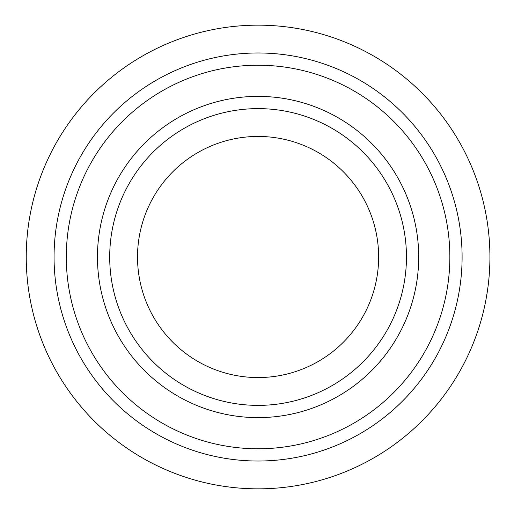 <?xml version="1.0" encoding="UTF-8"?>
<svg xmlns="http://www.w3.org/2000/svg" width="514" height="514" viewBox="0 0 514 514"><rect width="100%" height="100%" fill="white"/><g stroke="black" fill="none" stroke-linecap="round" stroke-linejoin="round"><path stroke-width="0.77" d="M137.521 257A120.559 120.559 0 0 0 318.359 361.406A120.559 120.559 0 0 0 318.359 152.594A120.559 120.559 0 0 0 137.521 257M109.7 257A148.379 148.379 0 0 0 332.269 385.5A148.379 148.379 0 0 0 332.269 128.5A148.379 148.379 0 0 0 109.7 257M54.06 257A204.019 204.019 0 0 0 360.089 433.688A204.019 204.019 0 0 0 360.089 80.312A204.019 204.019 0 0 0 54.06 257M26.24 257A231.84 231.84 0 0 0 373.999 457.781A231.84 231.84 0 0 0 373.999 56.219A231.84 231.84 0 0 0 26.24 257M97.461 257A160.619 160.619 0 0 0 338.392 396.101A160.619 160.619 0 0 0 338.392 117.899A160.619 160.619 0 0 0 97.461 257M66.3 257A191.78 191.78 0 0 0 353.966 423.086A191.78 191.78 0 0 0 353.966 90.914A191.78 191.78 0 0 0 66.3 257"/></g></svg>
